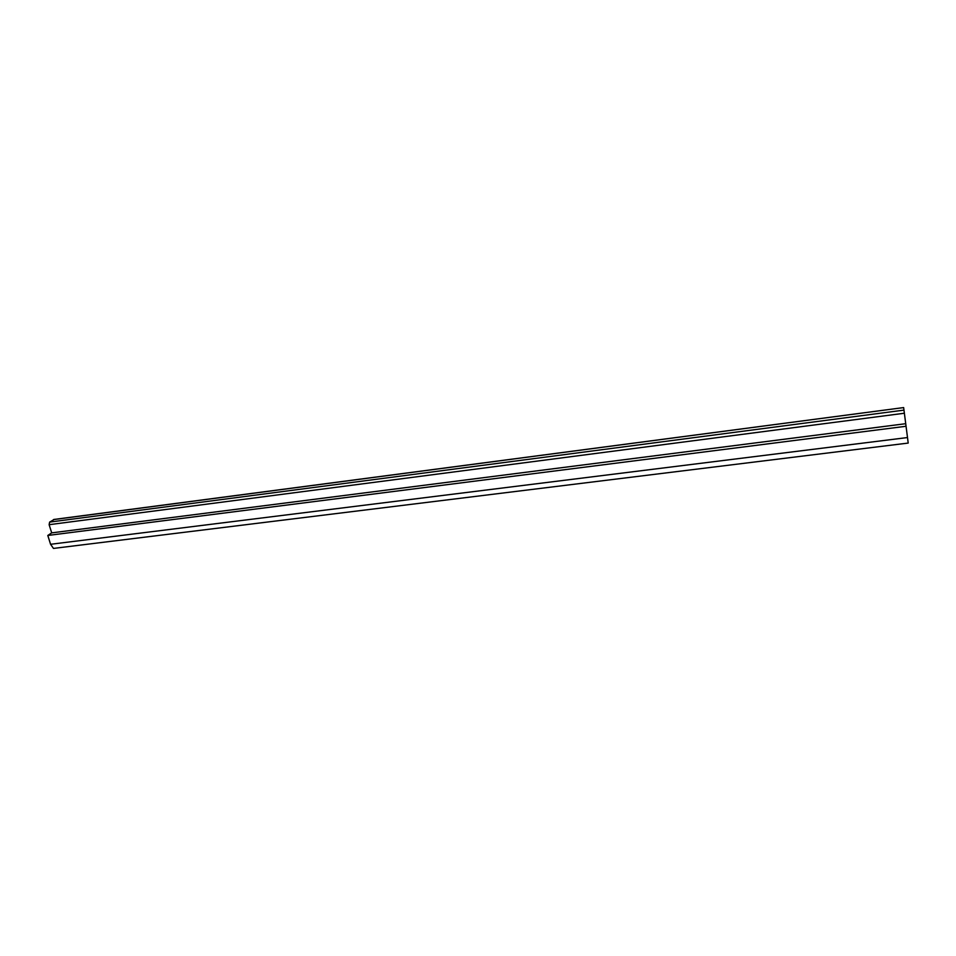 <?xml version="1.0" encoding="UTF-8"?>
<svg xmlns="http://www.w3.org/2000/svg" width="956" height="956" viewBox="0 0 956 956"><rect width="100%" height="100%" fill="white"/><g stroke="black" fill="none" stroke-linecap="round" stroke-linejoin="round"><path stroke-width="1.43" d="M50.572 544.287L907.507 437.549L908.2 443.07L53.464 548.421L50.572 544.287L47.8 535.468L51.696 532.874L49.126 524.689L49.628 522.096L54.11 519.514M53.452 519.61L903.647 407.579L907.507 437.549M51.696 532.874L905.726 423.699M47.8 535.468L906.073 426.268M49.628 522.096L903.994 410.112M49.126 524.689L904.4 413.231M53.787 519.478L903.647 407.579"/></g></svg>
